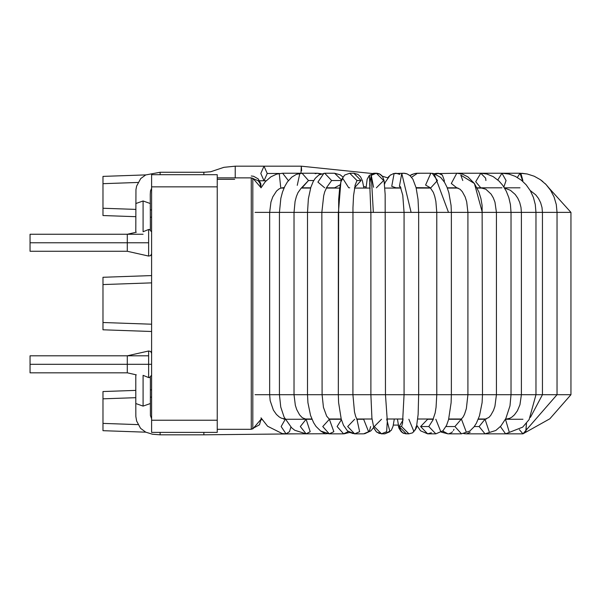 <?xml version="1.0" encoding="UTF-8"?>
<svg xmlns="http://www.w3.org/2000/svg" width="601" height="601" viewBox="0 0 601 601"><rect width="100%" height="100%" fill="white"/><g stroke="black" fill="none" stroke-linecap="round" stroke-linejoin="round"><path stroke-width="0.9" d="M151.602 353.373L150.686 351.48L148.635 350.999L127.292 355.807L127.292 364.311L148.635 364.311L148.635 377.578L143.091 375.34L148.635 377.578L148.635 350.999L148.635 364.311L127.292 364.311L127.292 372.823L136.292 374.851M148.635 364.311L151.602 364.311L148.635 364.311M143.091 231.738L148.635 229.499L148.635 256.071L148.635 229.499L143.091 231.738L143.091 200.974L150.385 203.551L143.091 200.974L135.796 203.551L143.091 200.974L143.091 231.738M136.292 232.226L127.292 234.255L127.292 251.271L148.635 256.071L150.686 255.598L151.602 253.705M143.091 234.255L30.05 234.255L30.05 242.766L148.635 242.766L30.05 242.766L30.05 251.271L127.292 251.271M251.271 429.001L251.271 178.106L251.271 429.001L252.811 428.919L252.811 178.204L251.271 178.106L252.811 178.204L252.811 428.919L260.999 419.318L259.504 424.764L251.271 429.309L217.239 429.309M217.239 177.873L251.271 177.873L258.13 180.698L259.887 183.072L260.999 187.677L252.811 178.204M260.999 187.85L265.349 181.652L270.991 176.769L276.776 174.095L282.628 173.238L288.315 180.533L282.628 173.238L302.919 173.238M570.95 212.378L557.037 212.378L570.95 212.378L570.95 394.699L570.95 212.378L549.141 188.196L570.95 212.378M542.448 212.378L535.972 212.378L542.448 212.378L542.448 394.699L535.972 394.699L542.448 394.699L542.448 212.378L555.572 212.378L542.448 212.378L542.004 207.503L540.622 202.672L538.488 198.435L535.754 194.874L530.195 190.494M521.39 212.378L511.023 212.378L521.39 212.378L521.39 394.699L511.023 394.699L521.39 394.699L521.39 212.378L532.636 212.378L521.39 212.378L520.984 207.398L519.722 202.462L517.784 198.165L515.23 194.476L510.414 190.292L504.555 188.045M496.434 212.378L482.498 212.378L496.434 212.378L496.434 394.699L482.498 394.699L496.434 394.699L496.434 212.378L505.388 212.378L496.434 212.378L494.969 202.184L493.278 197.797L491.077 194.085L485.841 189.217L480.77 187.82L475.699 181.727L480.77 187.82L501.955 187.82M467.916 212.378L451.366 212.378L467.916 212.378L467.916 394.699L451.366 394.699L467.916 394.699L467.916 212.378L482.31 212.378L467.916 212.378L466.692 201.778L465.159 196.925L462.319 191.674L460.043 189.225L456.783 187.82L451.306 183.485L456.783 187.82L447.234 187.82M436.777 212.378L418.657 212.378L436.777 212.378L436.777 394.699L418.657 394.699L436.777 394.699L436.777 212.378L448.504 212.378L436.777 212.378L435.868 201.388L434.718 196.287L433.351 192.403L430.256 187.722M404.067 212.378L385.466 212.378L404.067 212.378L404.067 394.699L385.466 394.699L404.067 394.699L404.067 212.378L411.107 212.378L404.067 212.378L402.768 195.227L400.213 186.43M370.885 212.378L352.922 212.378L370.885 212.378L370.885 394.699L352.922 394.699L370.885 394.699L370.885 212.378L373.349 212.378L370.885 212.378L369.69 183.095M338.333 212.378L322.091 212.378L338.333 212.378L338.333 394.699L322.091 394.699L338.333 394.699L338.679 199.299L339.633 188.601L340.88 181.885L342.795 178.459L348.693 187.745L349.729 187.82M307.509 212.378L294.024 212.378L307.509 212.378L307.509 394.699L294.024 394.699L307.509 394.699L307.509 212.378L321.843 212.378L307.509 212.378L308.373 198.811L310.822 187.392L313.204 181.547L315.292 178.279L318.913 174.936L324.683 173.238L331.632 180.533L324.683 173.238L334.584 173.238L341.496 179.879L334.584 173.238L333.825 173.283M279.435 212.378L269.654 212.378L279.435 212.378L279.435 394.699L269.654 394.699L279.435 394.699L279.435 212.378L292.717 212.378L279.435 212.378L280.84 198.307L282.485 192.08L284.799 186.378L287.391 181.953L291.778 177.137L296.428 174.343L302.063 173.238L308.486 180.533L302.063 173.238L317.418 173.238L320.476 174.117L317.418 173.238L315.149 173.704M520.15 173.246L527.235 173.989L534.206 176.221L540.367 179.676L546.016 184.492L550.644 190.374L554.077 197.015L556.286 204.528L557.037 212.378L555.572 212.378L557.037 212.378L557.037 394.699L570.95 394.699L542.448 394.699L557.037 394.699L522.945 433.839L519.377 429.64L522.945 433.839L549.832 418.799L570.95 394.699L549.832 418.799M280.96 188.068L284.018 188.068L280.96 188.068L284.258 187.52L280.99 188.06L278.954 188.992L276.52 191.058L272.764 196.895L270.961 202.026L269.654 212.378L255.064 212.378L269.654 212.378L269.654 394.699L255.064 394.699L269.654 394.699L270.165 400.672L273.387 410.115L276.43 414.442L279.149 416.884L281.306 418.153L285.047 419.01L283.792 419.01M301.499 188.068L310.612 188.068L301.499 188.068M326.26 188.068L339.708 188.068L326.26 188.068M354.462 188.068L370.224 188.068L354.462 188.068M384.843 188.068L400.987 188.068L384.843 188.068M416.192 188.068L430.684 188.068L416.192 188.068M447.332 188.068L458.097 188.068L447.332 188.068M477.141 188.068L482.896 188.068L477.141 188.068M507.725 419.01L505.584 419.01L507.725 419.01M486.374 419.01L478.343 419.01L486.374 419.01M461.53 419.01L448.729 419.01L461.53 419.01M433.419 419.01L417.8 419.01L433.419 419.01M403.151 419.01L386.706 419.01L403.151 419.01M372.011 419.01L356.671 419.01L372.011 419.01M341.203 419.01L328.972 419.01L341.203 419.01M311.859 419.01L304.624 419.01L311.859 419.01M261.698 419.01L260.999 419.01L261.698 419.01M526.574 429.384L526.671 428.926M525.913 431.345L526.461 423.262L525.732 431.706M520.962 173.666L522.87 180.533L520.962 173.666M466.429 433.839L463.762 433.644M466.669 433.832L470.155 432.209L466.669 433.832M452.545 431.706L451.682 432.51M453.492 430.384L453.995 429.279M453.732 429.903L453.424 430.496M451.366 432.743L448.797 433.772M443.238 431.706L442.697 431.03L447.895 433.839L442.697 431.03M440.202 173.599L442.366 175.124L444.342 180.533L444.244 181.84M432.743 173.381L434.065 173.651L432.322 173.426L434.065 173.651L448.504 212.378L434.065 173.651L440.706 177.468L444.507 182.261L446.964 187.144L448.849 192.681L451.073 205.459L451.366 212.378L448.504 212.378L451.366 212.378L451.366 394.699L449.856 394.699L451.366 394.699L451.111 402.738L448.579 419.581L446.543 425.395L442.937 430.797L435.83 433.839L428.783 426.545L435.83 433.839L427.649 433.839L431.368 432.743L427.649 433.839L420.602 426.545L427.649 419.258L426.755 419.01L427.649 419.258L420.602 426.545L428.783 426.545L433.028 419.859L428.783 426.545L420.602 426.545L427.649 433.839L420.535 430.797L416.981 425.5L416.35 428.025L412.602 432.84L408.86 433.839L401.596 426.545L402.655 422.751L401.596 426.545L399.109 426.545L403.038 420.076L399.109 426.545L401.596 426.545L408.95 433.839M406.674 433.832L407.621 433.734M415.576 429.347L416.132 426.545L415.223 430.083M404.263 433.524L401.423 431.879M401.243 431.706L399.109 426.545L406.381 433.839L399.109 426.545M399.86 174.403L396.021 173.238L394.098 173.509L391.739 186.34L396.021 187.82L391.739 186.34L394.098 173.509L393.46 173.599M376.549 431.879L379.389 433.524M394.301 419.01L393.062 426.259L391.289 430.369L384.805 433.839L389.936 431.706L384.813 433.839M364.612 433.772L370.855 430.894L373.619 427.484L376.459 431.954L381.402 433.839L386.631 431.706L387.239 422.082L386.631 431.706L381.507 433.839L374.25 426.545L381.507 419.258M259.64 180.773L264.012 180.773L260.796 173.479L264.012 166.184L267.235 173.479L264.012 180.773L267.235 173.479L264.012 166.184L301.319 166.184L300.973 173.238L301.319 166.184L372.44 173.546L374.551 173.238L369.435 175.342L370.088 186.287L369.315 175.402L374.28 173.238M350.24 432.194L352.629 433.524M370.637 426.545L369.6 430.376M369.525 430.496L369.164 431.03M328.589 433.802L329.002 433.832M346.063 433.298L344.358 433.794M354.673 419.258L347.678 426.545L354.673 433.839L359.616 431.706L357.024 419.678L359.616 431.706L354.673 433.839L349.639 432.487L343.607 433.839L348.295 431.593L343.607 433.839L337.108 426.545L341.398 419.686M326.779 433.622L325.359 433.839L326.779 433.622L325.359 433.839L320.866 431.142M283.469 419.01L285.159 419.228M496.351 433.839L522.945 433.839M466.436 433.839L485.015 433.839L479.11 426.545L474.264 426.545L479.11 426.545L485.015 433.839L505.584 433.839L500.393 426.545L505.584 433.839L522.69 427.138L529.12 419.581L535.972 394.699L535.453 394.699L535.972 394.699L535.972 212.378L532.636 212.378L535.972 212.378L535.266 204.415L533.372 197.308L530.322 190.72L526.16 184.823L521.473 180.285L515.342 176.371L508.822 174.035L501.955 173.238L497.861 179.894L501.955 173.238L519.993 173.238L517.378 177.46L519.993 173.238L522.847 181.442M480.154 419.01L482.656 419.258L480.154 419.01M505.456 419.258L509.13 431.706L505.456 419.258L522.945 419.258M535.453 394.699L521.39 394.699L535.453 394.699M475.196 173.238L501.955 173.238L506.065 180.533L503.878 186.971M479.11 426.545L485.015 419.258L479.11 426.545M489.184 431.706L485.015 419.258L478.246 419.258M447.895 433.839L441.307 432.134L447.895 433.839L461.5 433.839L454.912 426.545L445.987 426.545L454.912 426.545L461.5 433.839L469.779 431.067L474.046 426.845L476.428 423.134L479.478 415.817L482.107 402.617L482.498 394.699L481.378 394.699L482.498 394.699L482.122 205.512L480.905 198.503L478.892 191.997L474.407 183.508L460.809 175.124L474.407 183.508L482.31 212.378L474.407 183.508L467.991 176.949L462.454 174.14L456.783 173.238L451.306 183.485L456.783 173.238L480.77 173.238L475.699 181.727L480.77 173.238L486.727 173.982L493.188 176.619L499.025 181.051L502.721 185.296L506.275 191.178L508.852 197.684L510.437 204.648L511.023 212.378L511.023 394.699L496.434 394.699L511.023 394.699L509.979 405.885L505.832 418.521L500.858 426.034L495.78 430.489L485.015 433.839M510.272 212.378L505.388 212.378L510.272 212.378M480.77 173.238L485.631 178.159L485.908 180.533M457.782 173.238L458.593 173.328M454.912 426.545L461.207 419.265L454.912 426.545M461.493 419.258L466.151 431.706M481.378 394.699L467.916 394.699L481.378 394.699M460.809 175.124L462.778 180.533M437.513 173.253L435.5 174.11L438.347 173.238L442.366 175.124M435.83 419.258L440.811 431.706M449.856 394.699L436.777 394.699L449.856 394.699M434.065 173.651L430.804 173.238L425.591 185.055L430.384 187.805L425.591 185.055L430.842 173.238M432.322 173.426L437.453 180.533L430.804 187.82L416.087 187.655L417.988 187.745L417.56 188.068M416.606 173.268L417.492 173.238L411.565 177.28L417.522 173.238L419.04 173.426M408.86 419.258L414.006 431.706M384.542 184.176L385.264 182.253L390.004 175.402L393.437 173.606L403.692 173.238L401.776 173.509L411.107 212.378L401.776 173.509L403.692 173.238L407.102 173.892L410.047 175.695L412.895 179.211L416.117 187.76L418.033 199.412L418.657 212.378L411.107 212.378L418.657 212.378L418.657 394.699L404.067 394.699L418.657 394.699L418.131 414.442L416.35 428.025L412.602 432.84L408.86 433.839L405.427 433.779M401.776 173.509L399.417 186.34L400.567 187.076L399.417 186.34L401.776 173.509M386.781 419.528L389.936 431.706L386.781 419.528M376.369 187.82L383.648 180.533L376.369 173.238L371.253 175.342L373.349 212.378L384.82 212.378L373.349 212.378L371.253 175.342L376.369 173.238L379.779 174.072L382.649 176.694L384.092 180.728L385.158 194.454L385.466 394.699L370.885 394.699L385.466 394.699L387.435 422.803M373.559 187.257L371.253 175.342L369.795 183.673M364.627 419.01L363.643 419.258L368.593 431.706L363.65 433.839L368.593 431.706L363.643 419.258L364.627 419.01M355.251 184.755L353.553 195.641L352.967 207.668L352.922 394.699L338.333 394.699L352.922 394.699L354.477 411.873L355.634 416.358L357.37 420.197M352.892 212.378L338.423 212.378L340.88 181.885L338.423 212.378L352.892 212.378M355.003 185.521L356.964 180.533L349.729 173.238L356.964 180.533L361.073 180.533L353.839 173.238L361.073 180.533L356.964 180.533L355.003 185.521M340.895 181.833L341.714 179.323L344.681 175.064L349.729 173.238L353.839 173.238M354.515 187.79L361.073 180.533L354.515 187.79M343.607 433.839L329.258 433.839L333.855 431.706L329.363 419.258L333.855 431.706L329.258 433.839L322.76 426.545L329.401 419.273L326.674 416.147L323.443 407.343L322.091 394.699L307.509 394.699L322.091 394.699L321.843 212.378L323.699 195.701L324.72 191.809L326.906 187.121M326.576 187.55L331.632 180.533L341.526 180.533L331.632 180.533L326.576 187.55M324.683 187.82L317.906 182.103L323.931 173.283M334.584 187.82L340.241 184.755L334.584 187.82L326.403 187.82M300.335 426.545L306.119 419.258L310.206 431.706L306.119 433.839L300.335 426.545L306.119 419.258L302.311 417.733L299.599 414.863L296.736 409.597L295.331 405.299L294.024 394.699L279.435 394.699L294.024 394.699L294.024 212.378L292.717 212.378L294.024 212.378L295.076 201.47L296.391 196.482L297.946 192.696L300.891 188.526L308.486 180.533L313.767 180.533L308.486 180.533L302.063 187.82L310.687 187.82M281.148 426.545L285.227 419.355L281.148 426.545L286.031 433.839L289.479 431.706L290.892 427.078L289.479 431.706L286.031 433.839L306.119 433.839L310.206 431.706L306.119 419.258L286.031 419.258M297.247 185.348L299.794 173.704M311.874 419.047L309.515 419.258L311.874 419.047M280.712 187.392L279.36 174.568M296.609 433.839L203.867 434.816L203.867 432.675L203.867 434.816L160.106 434.816L160.106 432.382L160.106 434.816L152.466 434.238L145.758 432.164L140.566 428.34L136.645 421.061L135.849 416.501L135.796 403.526L143.091 406.103L135.796 403.526L135.796 374.739M260.992 419.716L262.134 419.701M135.796 232.339L135.954 189.608L136.63 186.085L140.687 178.61L145.697 174.944L160.106 172.262L160.106 174.696L160.106 172.262L203.867 172.262L203.867 174.696L203.867 172.262L210.711 171.751L223.888 167.333L235.231 166.184L235.231 177.873L235.231 166.184L264.012 166.184M267.235 173.479L279.495 173.479L267.235 173.479M372.44 173.546L301.319 166.184L301.627 170.699M150.385 377.36L150.385 403.526L143.091 406.103L150.385 403.526L150.408 415.501L151.602 418.732M143.091 375.34L143.091 406.103L143.091 375.34M398.193 425.087L393.347 425.087L398.193 425.087L398.936 428.13L401.363 431.916M145.788 432.179L102.981 430.684L145.788 432.179M137.997 182.456L102.981 183.681L137.997 182.464L102.981 183.681L102.981 215.541L135.796 216.683L102.981 215.541L102.981 208.254L135.796 209.396L102.981 208.254L102.981 183.681L137.997 182.456M148.635 355.807L30.05 355.807L30.05 364.311L127.292 364.311L30.05 364.311L30.05 372.823L127.292 372.823M151.602 217.239L150.385 217.194L151.602 217.239M151.602 209.952L150.385 209.907L151.602 209.952M145.788 174.899L102.981 176.393L102.981 183.681L102.981 176.393L145.788 174.899M151.602 174.696L217.239 174.696L151.602 174.696L151.602 186.851L217.239 186.851L217.239 174.696L217.239 186.851L151.602 186.851L151.602 282.868L102.981 284.566L151.602 282.868L151.602 324.209L102.981 322.512L102.981 329.799L151.602 331.497L102.981 329.799L102.981 322.512L151.602 324.209L151.602 174.696M151.602 275.581L102.981 277.279L102.981 322.512L102.981 277.279L151.602 275.581M151.602 420.227L217.239 420.227L217.239 186.851L217.239 420.227L151.602 420.227L151.602 432.382L217.239 432.382L217.239 420.227L217.239 432.382L151.602 432.382L151.602 324.209L151.602 420.227M137.997 424.614L102.981 423.397L102.981 430.684L102.981 391.536L135.796 390.395L102.981 391.536L102.981 398.824L135.796 397.682L102.981 398.824L102.981 423.397L137.997 424.614M150.385 389.884L151.602 389.839L150.385 389.884M150.385 397.171L151.602 397.126L150.385 397.171M149.303 377.683L151.602 375.257M149.303 229.394L151.602 231.821M148.635 350.999L150.686 351.48M217.239 179.338L234.66 179.338M251.271 175.995L253.569 176.273L258.167 178.858L260.721 183.425L260.999 185.724M521.999 173.291L527.235 173.989M540.584 179.827L542.913 181.607M544.987 183.463L545.858 184.334M545.941 184.417L549.141 188.196M456.783 173.238L434.651 173.614M435.702 173.426L436.672 173.313M432.269 173.321L432.667 173.373M417.477 173.238L414.412 173.614L409.92 175.59L411.955 174.463M412.053 174.418L415.396 173.411M416.072 173.321L416.576 173.268M402.572 432.803L403.917 433.426M409.92 175.59L407.057 173.869M406.712 173.749L404.511 173.276M404.45 173.268L403.774 173.238M387.69 177.821L388.982 176.311M389.959 175.432L390.958 174.718M382.281 176.176L387.668 177.851L382.281 176.176L381.5 175.304M380.869 174.763L379.967 174.17M379.193 173.802L378.435 173.531M377.458 173.321L376.744 173.246M374.055 173.253L373.424 173.321M279.435 394.699L280.75 407.027L284.108 417.117L291.628 427.777L294.79 430.286L306.119 433.839L327.462 433.727M284.018 188.068L282.628 187.82M542.448 394.699L530.443 417.342M519.993 187.82L504.419 187.82M480.515 419.01L482.656 419.258M521.39 394.699L519.955 404.721L517.401 410.776L514.471 414.818L511.947 417.064L509.881 418.266L505.584 419.258M496.434 394.699L494.931 406.268L493.474 410.491L490.716 415.396L488.861 417.455L485.015 419.258M477.021 187.82L480.77 187.82M457.166 187.843L455.611 188.068M448.662 419.258L461.215 419.258M467.916 394.699L466.368 408.56L464.581 414.134L463.183 416.921L461.11 419.318M427.649 419.258L433.313 419.258M436.777 394.699L436.056 407.328L435.162 412.932L432.667 420.445M417.522 173.238L430.804 173.238M417.522 187.82L417.988 187.745M406.291 433.839L402.647 432.84L398.899 428.025L397.449 419.01M404.067 394.699L402.512 423.412M396.021 187.82L400.89 187.82M370.885 394.699L371.914 418.116L373.905 428.25L376.459 431.954L381.507 433.839L384.805 433.839M376.369 173.238L374.551 173.238L369.315 175.402L367.158 179.218L366.047 188.068M373.619 427.484L370.855 430.894L363.643 433.839L354.673 433.839L347.468 430.902L343.502 425.29L341.233 419.13L338.596 402.557L338.333 394.699M363.643 419.258L356.791 419.258M363.928 188.068L362.38 180.698L360.585 176.889L357.956 174.395L353.906 173.238M341.27 419.258L329.363 419.258M329.258 433.839L320.724 431.045L316.028 426.447L313.594 422.646L310.544 415.434L307.922 402.662L307.509 394.699M342.923 177.002L340.174 174.816L334.584 173.238M311.964 419.258L306.119 419.258M321.385 173.772L317.418 173.238M309.515 419.258L311.746 419.01M286.031 433.839L282.17 433.539L267.633 426.259L260.999 417.838M302.934 187.82L304.639 188.068M363.695 186.52L366.114 187.046M266.168 180.773L264.012 180.773M150.385 229.717L150.258 194.416L150.498 190.885L151.602 188.346"/></g></svg>
